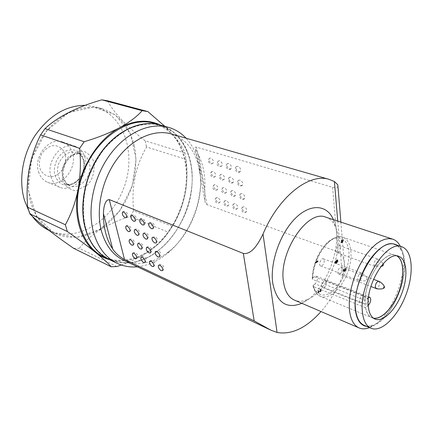 <?xml version="1.0" encoding="UTF-8"?>
<svg xmlns="http://www.w3.org/2000/svg" width="433" height="433" viewBox="0 0 433 433"><rect width="100%" height="100%" fill="white"/><g stroke="black" fill="none" stroke-linecap="round" stroke-linejoin="round"><path stroke-width="0.32" stroke-dasharray="2.17 1.62" d="M123.443 260.157C138.5 266.382 153.715 263.453 169.092 251.378C191.283 233.777 204.593 198.606 199.613 170.721C196.089 151.49 186.623 139.226 171.219 133.921M337.913 185.984C337.886 187.5 336.111 187.938 332.587 187.305L196.533 147.155C195.283 146.928 194.861 147.339 195.278 148.384L198.682 155.463C203.478 165.303 205.518 176.561 204.809 189.243L204.766 200.225C204.923 202.303 205.664 203.781 206.99 204.657L338.162 251.946C342.627 255.075 344.738 259.768 344.495 266.035L344.013 271.464L342.449 276.687C336.771 290.078 329.632 301.698 321.032 311.554M137.413 266.793C147.691 265.683 157.493 261.38 166.813 253.884C190.661 234.935 204.896 197.329 199.564 167.338C197.545 155.544 193.053 145.834 186.082 138.197M217.599 197.567L216.289 197.713C215.466 199.532 216.197 201.183 218.476 202.66L219.802 202.514C220.614 200.69 219.883 199.039 217.599 197.567M226.28 200.582L224.922 200.739C224.094 202.579 224.83 204.235 227.136 205.718L228.51 205.561C229.333 203.721 228.586 202.059 226.28 200.582M235.141 203.662L233.728 203.829C232.894 205.686 233.641 207.358 235.974 208.841L237.403 208.674C238.231 206.812 237.479 205.139 235.141 203.662M244.19 206.806L242.724 206.99C241.879 208.863 242.637 210.541 244.997 212.029L246.48 211.845C247.313 209.967 246.55 208.289 244.19 206.806M240.91 185.503L242.361 185.308C243.281 183.327 242.518 181.579 240.071 180.074L238.637 180.269C237.706 182.239 238.464 183.987 240.91 185.503M211.699 163.458L212.966 163.29C213.902 161.32 213.171 159.577 210.763 158.056L209.512 158.218C208.565 160.183 209.291 161.931 211.699 163.458M220.543 166.191L221.858 166.012C222.811 164.02 222.069 162.267 219.634 160.74L218.329 160.919C217.371 162.905 218.108 164.659 220.543 166.191M229.577 168.984L230.946 168.794C231.909 166.781 231.157 165.011 228.689 163.49L227.336 163.679C226.367 165.682 227.114 167.452 229.577 168.984M238.799 171.841L240.234 171.636C241.203 169.601 240.439 167.82 237.95 166.294L236.537 166.499C235.557 168.524 236.31 170.304 238.799 171.841M231.747 182.537L233.143 182.347C234.058 180.388 233.306 178.656 230.886 177.146L229.506 177.33C228.586 179.284 229.333 181.021 231.747 182.537M222.784 179.625L224.121 179.457C225.025 177.514 224.283 175.793 221.891 174.282L220.57 174.456C219.655 176.388 220.392 178.115 222.784 179.625M213.999 176.778L215.288 176.621C216.186 174.699 215.45 172.984 213.085 171.484L211.813 171.641C210.909 173.557 211.64 175.268 213.999 176.778M242.973 198.899L244.439 198.709C245.316 196.777 244.553 195.066 242.15 193.573L240.699 193.762C239.817 195.684 240.575 197.394 242.973 198.899M233.885 195.819L235.292 195.64C236.164 193.73 235.411 192.03 233.035 190.536L231.639 190.715C230.762 192.615 231.509 194.32 233.885 195.819M224.981 192.799L226.34 192.636C227.201 190.742 226.459 189.053 224.105 187.565L222.762 187.727C221.896 189.611 222.632 191.305 224.981 192.799M216.262 189.843L217.566 189.692C218.421 187.819 217.685 186.136 215.363 184.647L214.07 184.804C213.209 186.672 213.94 188.35 216.262 189.843M333.432 219.683C344.625 243.319 325.832 292.979 301.79 303.279M109.116 259.448C117.024 262.528 125.321 263.513 134.013 262.393L146.852 258.025C163.685 249.273 178.023 232.104 186.114 211.715C200.089 175.619 189.313 133.369 160.01 124.964M325.811 217.177C329.903 218.589 333.047 221.674 335.245 226.432C345.442 246.621 328.625 291.046 307.619 299.425C302.824 301.536 298.424 301.763 294.424 300.112M85.745 228.494C82.129 213.301 82.806 197.053 87.775 179.765C91.828 168.724 97.198 158.613 103.877 149.434C111.14 141.071 119.021 134.425 127.524 129.489C136.146 125.678 144.6 123.843 152.887 123.99C160.859 125.256 168.031 128.276 174.402 133.055C183.283 141.559 188.95 152.86 191.408 166.943C195.743 195.494 182.591 230.253 160.437 248.775C133.959 272.66 95.612 265.759 85.745 228.494M400.309 246.296C411.761 266.495 391.492 320.063 369.533 327.619M109.019 259.399C126.16 266.457 143.263 262.961 160.324 248.91C182.558 230.313 195.765 195.429 191.413 166.77L190.904 163.734C186.839 143.496 176.507 130.566 159.907 124.937M397.51 245.359L401.386 249.722C413.055 267.751 393.288 319.982 372.607 325.762L366.816 326.46M103.433 256.699C122.929 265.965 147.713 256.829 164.583 236.602C181.47 216.305 189.778 186.515 185.14 161.904C180.999 141.737 170.597 128.855 153.931 123.259M394.858 244.477C405.786 248.098 407.421 270.934 399.21 292.367C391.178 313.86 374.832 329.892 364.245 325.372M160.416 125.077C165.157 127.41 169.335 130.609 172.962 134.69C180.171 143.036 184.604 153.52 186.255 166.142C187.424 175.565 186.969 185.248 184.88 195.191C180.258 215.753 170.651 232.678 156.048 245.966L148.865 251.503C135.805 260.184 122.68 262.896 109.495 259.632M121.245 264.996C131.545 261.31 140.752 256.812 148.865 251.503L155.761 246.307C161.065 241.701 165.26 237.008 168.345 232.234L172.118 226.313C177.887 217.366 182.141 206.99 184.88 195.191C187.051 184.133 187.559 172.984 186.401 161.753L184.951 153.017C183.213 148.048 179.213 141.943 172.962 134.69L164.816 126.312M116.867 266.555L79.358 248.266C84.581 241.506 91.552 235.325 100.267 229.728C109.17 224.354 119.097 219.921 130.046 216.424L168.345 232.234M172.118 226.313L133.71 210.822C131.172 187.494 135.453 166.212 146.549 146.982L186.174 159.425M184.951 153.017L145.212 140.833C126.55 126.355 113.982 113.002 107.514 100.781M397.126 255.963L395.621 255.248C383.833 249.511 362.865 282.673 365.138 304.361C365.744 311.571 368.012 316.052 371.947 317.806L373.549 318.266M73.691 248.336L79.358 248.266M145.212 140.833L146.549 146.982M133.71 210.822L130.046 216.424M100.039 229.43L119.513 211.196L132.206 186.277L136.103 158.857L130.338 133.51L115.438 114.875L93.598 107.038L68.798 112.526L46.374 131.069L31.652 158.976L28.188 189.795L36.507 216.397L54.163 233.203L76.895 237.501L100.039 229.43M368.239 305.438L365.636 307.814L313.589 286.641L312.989 285.953L313.313 285.347C315.365 295.896 325.41 298.142 333.421 290.581C342.866 282.511 349.956 264.779 348.917 251.909C348.013 238.929 338.812 233.739 328.891 241.728C320.339 247.855 312.079 266.235 312.539 278.24L312.225 278.722L312.821 279.529L365.133 300.432L368.521 297.487M365.133 300.432C365.192 278.457 384.693 250.171 395.589 255.346L396.899 255.941M373.36 318.131L371.985 317.714C368.792 316.334 366.675 313.037 365.636 307.814M134.23 145.742C139.437 169.076 131.821 197.139 115.432 215.943C99.054 234.691 74.606 242.642 55.159 233.382C43.901 227.834 35.917 218.005 31.208 203.9C24.275 182.039 29.909 152.941 45.357 132.779C60.804 112.591 83.921 103.536 102.312 108.775C118.983 114.296 129.624 126.62 134.23 145.742M368.348 305.335L315.094 283.859C317.654 280.703 318.06 278.154 316.323 276.205L314.331 276.763L312.539 278.24M28.546 210.189L32.258 216.219M48.664 230.242C76.1 243.368 111.362 221.674 123.746 188.111C136.687 154.76 124.617 115.156 95.368 106.827L85.236 105.306M326.46 282.197C326.163 285.639 324.939 287.447 322.785 287.626C320.355 286.852 323.262 279.496 325.556 280.611L326.46 282.197M324.339 260.482C324.063 263.962 322.834 265.792 320.647 265.97C318.12 265.212 320.961 257.689 323.359 258.788L324.339 260.482M342.265 268.861C341.962 272.205 340.787 273.981 338.741 274.176C336.381 273.472 339.131 266.214 341.366 267.248L342.265 268.861M340.446 247.319C340.165 250.696 338.99 252.488 336.912 252.688C334.46 252.006 337.15 244.58 339.477 245.603L340.446 247.319M336.452 263.15L336.917 262.079L336.609 260.899L337.848 259.87L338.038 262.035L337.8 262.23L337.637 260.39L336.879 261.018L337.155 261.878L336.847 263.02L335.976 263.545L335.71 262.328L336.181 261.256L335.965 262.869L336.452 263.15L335.689 262.977L336.3 263.204M345.231 270.733L344.922 270.598L344.067 271.653L343.737 270.674L344.175 269.369L344.132 271.264L344.695 270.858L344.955 269.775L345.096 270.316L345.485 270.252L345.713 269.396L345.339 268.449L345.848 268.617L345.853 269.938L345.231 270.733L344.619 270.506L345.42 270.641M342.422 242.626L342.135 242.859L342.081 242.209L341.415 242.751L342.048 241.82L341.918 240.261L342.205 240.028L343.613 240.548L343.645 240.937L342.368 241.977L342.422 242.626L341.799 242.41L341.745 241.76L342.368 241.977M318.195 261.37L315.825 263.291L315.787 262.901L317.752 261.305L317.357 261.196L317.762 260.866L318.195 261.37L317.53 260.742L318.152 260.975M320.718 291.685L320.258 291.869L319.018 291.214L318.953 293.179L318.72 290.922L320.582 291.387L320.891 290.787L320.696 289.385L321.134 290.034L321.08 291.036L320.718 291.685L320.111 291.436L320.907 291.452M315.094 283.859L313.313 285.347M62.433 179.841L65.383 185.687C69.929 189.324 73.626 190.937 76.468 190.536L87.482 184.972L90.373 181.357C93.409 176.171 94.573 169.812 93.858 162.278C92.684 158.153 89.728 154.662 84.992 151.799L80.284 151.09L68.944 156.432C67.039 157.958 64.798 162.099 62.217 168.854L62.433 179.841M336.685 262.885L336.068 262.658L336.549 263.069M335.689 262.977L336.149 263.194M335.532 262.966L336.035 263.085M335.423 262.853L335.965 262.869M335.353 262.642L335.315 262.257L335.932 262.49M335.315 262.257L335.342 261.965L335.959 262.192M335.342 261.965L336.035 261.922M335.423 261.694L335.602 261.408L336.214 261.635M335.602 261.408L335.564 261.029L336.181 261.256M335.564 261.029L335.386 261.31L336.003 261.543M335.386 261.31L335.212 261.662L335.829 261.889M335.212 261.662L335.099 262.1L335.71 262.328M335.099 262.1L335.694 262.685M335.077 262.458L335.727 263.069M335.115 262.836L335.802 263.345M335.191 263.118L335.976 263.545M335.358 263.318L336.181 263.578M335.57 263.345L336.43 263.508M335.819 263.275L336.625 263.345M336.008 263.118L336.235 262.793L336.847 263.02M336.235 262.793L336.409 262.447L337.02 262.674M336.409 262.447L336.522 262.008L337.139 262.236M336.522 262.008L336.544 261.651L337.155 261.878M336.544 261.651L336.511 261.272L337.123 261.5M336.511 261.272L336.436 260.991L337.047 261.218M336.436 260.991L336.879 261.018M336.262 260.79L337.026 260.163L337.637 260.39M337.026 260.163L337.188 262.003L337.8 262.23M337.188 262.003L338.038 262.035M337.421 261.808L337.237 259.643L337.848 259.87M337.237 259.643L335.997 260.671L336.609 260.899M335.997 260.671L336.035 261.115L336.652 261.343M336.035 261.115L336.814 261.483M336.203 261.251L336.885 261.694M336.273 261.467L336.917 262.079M336.306 261.851L336.896 262.371M336.279 262.144L336.814 262.642M344.814 270.409L345.512 270.56M344.906 270.333L345.691 270.344M345.085 270.111L345.247 269.71L345.853 269.938M345.247 269.71L345.323 269.38L345.929 269.613M345.323 269.38L345.334 268.909L345.94 269.137M345.334 268.909L345.929 269.012M345.323 268.785L345.242 268.39L345.848 268.617M345.242 268.39L345.734 268.449M345.128 268.222L345.529 268.357M344.922 268.13L345.339 268.449M344.733 268.222L345.366 268.763M344.755 268.536L345.512 268.769M344.906 268.541L345.621 268.877M345.014 268.649L345.691 269.147M345.085 268.92L345.713 269.396M345.106 269.169L345.691 269.743M345.085 269.515L345.615 270.008M345.009 269.781L345.485 270.252M344.879 270.024L345.393 270.327M344.787 270.1L345.198 270.36M344.592 270.132L345.096 270.316M344.489 270.089L344.365 269.797L344.971 270.024M344.365 269.797L344.955 269.775M344.343 269.548L344.765 269.932M344.159 269.705L344.787 270.181M344.181 269.954L344.165 270.36L344.771 270.593M344.165 270.36L344.695 270.858M344.089 270.625L343.91 270.906L344.522 271.139M343.91 270.906L344.332 271.296M343.726 271.063L344.235 271.312M343.629 271.08L344.132 271.264M343.526 271.036L344.078 271.182M343.472 270.95L343.396 270.679L344.008 270.912M343.396 270.679L343.364 270.311L343.975 270.538M343.364 270.311L343.385 269.959L343.997 270.187M343.385 269.959L344.029 270.024M343.423 269.797L344.116 269.824M343.504 269.591L344.203 269.683M343.591 269.45L343.569 269.142L344.175 269.369M343.569 269.142L344.04 269.553M343.434 269.321L343.91 269.791M343.304 269.564L343.834 270.057M343.228 269.829L343.153 270.154L343.764 270.387M343.153 270.154L343.737 270.674M343.131 270.441L343.169 270.939L343.78 271.172M343.169 270.939L343.845 271.377M343.239 271.15L343.959 271.545M343.353 271.318L344.067 271.653M343.461 271.426L344.219 271.659M343.607 271.431L344.359 271.605M343.753 271.372L344.544 271.448M343.937 271.215L344.728 271.226M344.116 270.998L344.852 270.988M344.246 270.755L344.316 270.371M342.081 242.209L341.458 241.993L341.513 242.642L342.135 242.859M341.513 242.642L341.799 242.41M341.745 241.76L343.028 240.721L343.645 240.937M343.028 240.721L342.996 240.331L343.613 240.548M342.996 240.331L342.205 240.028M341.583 239.817L341.301 240.044L341.918 240.261M341.301 240.044L341.426 241.603L342.048 241.82M341.426 241.603L340.76 242.144L341.383 242.361M340.76 242.144L341.415 242.751M340.793 242.534L341.458 241.993M315.787 262.901L315.164 262.663L315.825 263.291M315.208 263.058L317.573 261.137M317.14 260.634L316.734 260.958L317.357 261.196M316.734 260.958L317.752 261.305M317.129 261.067L315.164 262.663M320.42 291.869L319.808 291.62L320.62 291.766M320.301 291.203L320.469 290.787L321.08 291.036M320.469 290.787L320.539 290.456L321.151 290.705M320.539 290.456L320.55 290.04L321.162 290.289M320.55 290.04L321.134 290.034M320.523 289.785L320.431 289.39L321.042 289.639M320.431 289.39L320.918 289.471M320.306 289.222L320.696 289.385M320.084 289.136L320.49 289.488M319.884 289.239L320.523 289.801M319.917 289.553L320.685 289.801M320.074 289.553L320.804 289.91M320.193 289.661L320.885 290.18M320.274 289.931L320.907 290.429M320.301 290.18L320.891 290.787M320.285 290.538L320.815 291.057M320.204 290.808L320.68 291.306M320.068 291.057L320.582 291.387M319.971 291.138L320.371 291.431M319.765 291.182L318.964 290.711M318.352 290.462L318.109 290.673L318.72 290.922M318.109 290.673L318.347 292.93L318.953 293.179M318.347 292.93L319.202 292.973M318.591 292.724L318.407 290.965L319.018 291.214M318.407 290.965L320.258 291.869M367.861 302.174C368.099 301.184 368.402 300.897 368.77 301.325L368.348 302.391L367.861 302.174M366.388 279.723C366.627 278.711 366.935 278.43 367.314 278.884L366.908 279.945L366.388 279.723M341.713 241.37L341.621 240.272L342.617 240.64L341.713 241.37L342.335 241.587L343.234 240.856L341.621 240.272M342.617 240.64L343.234 240.856M342.243 240.483L342.335 241.587M50.97 176.724C52.599 181.925 55.576 185.459 59.906 187.337C68.712 191.023 80.116 184.182 84.208 173.151C88.446 162.175 84.43 149.493 75.385 146.424C62.238 140.882 45.633 161.125 50.97 176.724M38.542 171.722C40.188 176.848 43.17 180.345 47.489 182.212C60.874 188.463 77.512 168.913 72.549 153.347C70.904 147.675 67.613 143.908 62.688 142.046C49.568 136.53 33.152 156.356 38.542 171.722M65.28 154.451C63.121 148.216 57.735 144.774 51.549 145.829C47.473 147.366 44.09 150.208 41.406 154.359C39.479 158.976 38.948 163.571 39.825 168.145C42.174 174.429 47.722 177.638 53.816 176.383C57.795 174.764 61.075 171.928 63.646 167.885C65.513 163.414 66.06 158.938 65.28 154.451M206.99 204.657L196.533 147.155M332.587 187.305L338.162 251.946M337.745 221.101L342.449 276.687M198.682 155.463L204.809 189.243M314.331 276.763L367.866 297.964M313.589 286.641C314.845 291.696 317.156 294.949 320.523 296.394C328.988 299.95 341.61 288.578 347.504 272.795C353.534 257.067 351.607 240.185 342.909 237.246C331.38 231.947 312.133 258.425 312.821 279.529M363.936 297.065C363.563 300.616 362.324 302.51 360.218 302.748L359.385 301.157C359.753 297.601 360.992 295.701 363.092 295.452L363.936 297.065M362.405 274.749C362.048 278.338 360.803 280.254 358.67 280.492L357.761 278.792C358.113 275.199 359.358 273.277 361.49 273.028L362.405 274.749M378.815 281.298L379.644 282.933C379.27 286.386 378.085 288.237 376.088 288.492M378.42 260.79C378.063 264.282 376.872 266.154 374.848 266.414L373.955 264.687C374.307 261.196 375.498 259.313 377.522 259.048L378.42 260.79M63.104 177.579C59.105 165.558 71.873 149.942 81.929 154.251C85.642 155.68 88.11 158.581 89.333 162.96C93.073 175.094 80.197 190.531 69.989 185.806C66.628 184.371 64.333 181.627 63.104 177.579M84.191 161.103C82.957 156.751 80.489 153.861 76.776 152.432C69.074 150.754 63.061 154.446 58.726 163.506C55.976 173.162 58.038 179.917 64.923 183.754C75.126 188.474 87.953 173.168 84.191 161.103M83.742 159.793C85.42 169.823 82.162 177.719 73.978 183.489C65.145 187.402 58.828 184.783 55.04 175.63C52.447 166.992 57.221 155.447 65.064 151.35C74.097 147.772 80.327 150.587 83.742 159.793M199.613 170.721L199.564 167.338M169.092 251.378L166.813 253.884M340.885 222.134L344.495 266.035M204.766 200.225L195.283 148.378M216.289 197.713C214.909 198.779 214.828 200.322 216.035 202.33C216.938 203.326 218.194 203.391 219.802 202.514M224.922 200.739C223.396 202.043 223.45 203.694 225.079 205.691C225.945 206.411 227.087 206.368 228.51 205.561M233.728 203.829C232.364 204.879 232.283 206.433 233.484 208.489C234.361 209.54 235.666 209.599 237.403 208.674M242.724 206.99C241.343 208.105 241.284 209.68 242.534 211.71C243.351 212.744 244.667 212.792 246.48 211.845M242.361 185.308C241.084 186.201 239.774 186.158 238.431 185.167C237.084 182.905 237.154 181.275 238.637 180.269M212.966 163.29C211.569 163.88 210.811 164.047 210.698 163.788C208.04 162.451 207.645 160.594 209.512 158.218M221.858 166.012C219.856 166.813 218.584 166.748 218.037 165.812C217.566 164.849 215.748 164.567 218.329 160.919M230.946 168.794C228.234 171.549 223.915 165.963 227.336 163.679M240.234 171.636C237.43 174.434 233.133 168.821 236.537 166.499M233.143 182.347C231.108 185.346 226.086 179.663 229.506 177.33M224.121 179.457C222.708 180.096 221.891 180.263 221.674 179.966C219.076 178.488 218.708 176.653 220.57 174.456M215.288 176.621C213.902 177.232 213.117 177.395 212.939 177.119C210.4 177.205 209.951 172.031 211.813 171.641M244.439 198.709C241.452 201.713 237.63 195.613 240.699 193.762M235.292 195.64C232.451 198.563 228.527 192.647 231.639 190.715M226.34 192.636C224.359 193.464 223.098 193.416 222.557 192.49C222.069 191.554 220.327 191.278 222.762 187.727M217.566 189.692C215.629 190.493 214.395 190.444 213.859 189.546C213.393 188.62 211.618 188.387 214.07 184.804M335.245 226.432L333.334 219.65M307.619 299.425L301.698 303.241M136.395 258.512C137.429 258.333 137.699 256.856 137.201 254.09C135.653 252.482 134.192 252.174 132.812 253.148M144.914 262.452C145.834 262.49 146.159 261.104 145.894 258.301C144.194 256.347 142.652 255.93 141.261 257.045M153.628 266.474C153.839 266.934 156.356 263.232 153.574 261.121C152.037 260.309 150.814 260.276 149.905 261.029M162.548 270.593C163.522 270.522 163.782 269.023 163.333 266.089C161.91 264.411 160.378 264.087 158.743 265.11M152.443 237.279L154.89 236.835C157.731 238.069 158.175 240.109 156.226 242.945M122.75 211.997C124.758 209.61 130.333 214.665 126.301 217.637M131.361 215.547C133.104 212.998 139.042 218.205 134.982 221.231M140.173 219.179C141.797 216.376 147.918 222.124 143.864 224.906M149.196 222.898L151.788 222.508C154.63 224.234 155.019 226.291 152.957 228.667M143.485 233.43C144.849 230.941 151.166 235.438 147.193 239.059M134.733 229.674C137.034 227.016 142.111 232.77 138.365 235.265M126.176 226.004C127.41 223.596 133.835 228.115 129.738 231.552M155.626 251.346L158.37 250.961C160.968 252.136 161.314 254.122 159.42 256.921M146.727 247.378C148.221 244.954 154.359 249.321 150.446 252.915M138.03 243.508C139.383 241.073 145.585 245.446 141.678 249.002M129.527 239.72C130.723 237.333 137.017 241.549 133.099 245.17M401.386 249.722L400.124 246.236M372.607 325.762L369.354 327.543M156.048 245.966L155.761 246.307M186.255 166.142L186.401 161.753M398.755 256.325L395.621 255.248M375.01 319.072L371.947 317.806M316.323 276.205L368.602 296.838M312.989 285.953C316.025 295.246 318.152 294.857 320.523 296.394L371.985 317.714M312.225 278.722C312.772 265.916 317.102 254.588 325.215 244.742C333.697 235.839 340.484 236.055 342.909 237.246L395.589 255.346M102.312 108.775L95.368 106.827M55.159 233.382L48.972 230.388M322.785 287.626L360.218 302.748C365.355 303.495 368.066 303.376 368.348 302.391M325.556 280.611L363.092 295.452C364.348 295.88 365.923 297.179 367.817 299.349L368.77 301.325M320.647 265.97L358.67 280.492C363.834 281.158 366.578 280.974 366.908 279.945M323.359 258.788L361.49 273.028C362.773 273.434 364.386 274.722 366.329 276.887L367.314 278.884M338.741 274.176L370.886 286.5M341.366 267.248L373.522 279.312M336.912 252.688L374.848 266.414L380.704 266.668M339.477 245.603L377.522 259.048C379.286 259.351 383.519 263.762 383.064 263.757M81.929 154.251C79.38 153.477 76.917 153.596 74.53 154.608C71.326 155.739 68.3 158.711 65.464 163.517C63.213 168.589 62.644 173.492 63.748 178.234C65.643 182.834 67.721 185.362 69.989 185.806L64.923 183.754C71.737 185.384 73.096 183.408 76.944 180.956L81.593 175.062L83.796 168.654L83.52 160.454C81.518 155.458 79.266 152.784 76.776 152.432L81.929 154.251M75.385 146.424L62.688 142.046M59.906 187.337L47.489 182.212"/><path stroke-width="0.65" d="M329.291 179.424L171.219 133.921C154.202 128.931 132.184 138.5 116.997 159.198C101.815 179.863 95.596 209.366 101.474 231.152C105.538 245.349 112.861 255.021 123.443 260.157L270.82 330.135L254.16 320.869L124.504 259.508C119.205 256.504 115.265 252.98 112.688 248.937C109.625 244.369 107.292 239.07 105.684 233.046C104.099 227 103.352 220.521 103.449 213.593C103.568 208.381 104.634 199.813 109.262 199.591L243.341 253.429C251.919 254.869 258.577 243.162 263.015 234.064C278.857 196.203 309.481 172.686 329.291 179.424L334.4 181.535L337.816 184.804L337.913 185.984M321.032 311.554C306.315 327.97 291.663 334.942 277.077 332.474L270.82 330.135M186.082 138.197C181.135 132.92 175.268 129.305 168.469 127.34C150.072 122.079 126.301 132.411 109.95 154.754C93.598 177.059 87.017 208.874 93.49 232.288C97.912 247.389 105.76 257.716 117.029 263.269C123.416 266.295 130.214 267.47 137.413 266.793M301.79 303.279L301.254 303.528C286.256 309.222 276.763 302.467 272.768 283.252C269.797 263.237 279.799 234.026 294.927 218.752C310.017 203.315 326.644 204.398 333.188 219.141L333.432 219.683M133.851 253.24C136.151 254.961 136.996 256.72 136.395 258.512L135.156 258.539C132.866 256.812 132.022 255.053 132.628 253.267L133.851 253.24M142.343 257.142C144.671 258.869 145.526 260.639 144.914 262.452L143.626 262.485C141.31 260.747 140.454 258.977 141.071 257.175L142.343 257.142M151.03 261.126C153.379 262.863 154.245 264.65 153.628 266.474L152.292 266.512C149.942 264.769 149.082 262.988 149.704 261.169L151.03 261.126M159.912 265.207C162.294 266.95 163.171 268.747 162.548 270.593L161.146 270.636C158.776 268.888 157.904 267.091 158.532 265.256L159.912 265.207M154.862 243.021C152.4 241.235 151.523 239.368 152.227 237.419L153.574 237.349C156.042 239.13 156.925 240.997 156.226 242.945L154.862 243.021M125.115 217.696C122.701 215.915 121.846 214.054 122.561 212.116L123.73 212.051C126.149 213.832 127.004 215.694 126.301 217.637L125.115 217.696M133.748 221.295C131.296 219.504 130.436 217.631 131.161 215.672L132.379 215.602C134.831 217.388 135.697 219.266 134.982 221.231L133.748 221.295M142.576 224.981C140.097 223.184 139.226 221.295 139.962 219.315L141.234 219.239C143.718 221.03 144.595 222.919 143.864 224.906L142.576 224.981M151.615 228.754C149.104 226.946 148.221 225.041 148.974 223.044L150.294 222.957C152.811 224.754 153.699 226.659 152.957 228.667L151.615 228.754M145.883 239.124C143.453 237.344 142.581 235.492 143.28 233.571L144.568 233.506C147.009 235.276 147.88 237.127 147.193 239.059L145.883 239.124M137.109 235.319C134.706 233.549 133.851 231.709 134.539 229.804L135.773 229.744C138.181 231.514 139.042 233.349 138.365 235.265L137.109 235.319M128.536 231.601C126.16 229.836 125.31 228.007 125.987 226.123L127.178 226.075C129.554 227.834 130.409 229.658 129.738 231.552L128.536 231.601M158.04 256.975C155.62 255.21 154.743 253.381 155.415 251.492L156.778 251.432C159.198 253.191 160.08 255.021 159.42 256.921L158.04 256.975M149.12 252.964C146.733 251.205 145.867 249.386 146.527 247.519L147.837 247.465C150.229 249.219 151.101 251.037 150.446 252.915L149.12 252.964M140.406 249.045C138.04 247.292 137.191 245.489 137.84 243.633L139.096 243.59C141.461 245.338 142.316 247.14 141.678 249.002L140.406 249.045M131.881 245.208C129.548 243.465 128.704 241.674 129.343 239.839L130.549 239.801C132.888 241.538 133.737 243.33 133.099 245.17L131.881 245.208M168.469 127.34L160.01 124.964C141.596 119.703 117.895 129.868 101.652 151.929C85.409 173.958 78.958 205.426 85.501 228.646C89.967 243.622 97.836 253.89 109.116 259.448L117.029 263.269M369.533 327.619L368.57 327.97C365.111 329.134 361.961 329.123 359.114 327.927L294.424 300.112C288.562 297.46 284.925 291.36 283.496 281.818C278.403 252.466 307.706 208.868 325.811 217.177L392.709 239.162C395.632 240.153 398.003 242.231 399.821 245.392L400.309 246.296M359.114 327.927C353.604 325.421 350.362 319.164 349.388 309.167L349.263 302.635L349.886 295.55L351.26 288.113L353.339 280.535L356.072 273.039L359.379 265.851L363.157 259.178L367.292 253.213L371.666 248.114L376.153 244.023L380.612 241.035L384.937 239.222L389.002 238.599L392.709 239.162M159.907 124.937L159.804 124.91C141.391 119.643 117.689 129.808 101.452 151.859C85.214 173.882 78.763 205.339 85.306 228.559C89.777 243.53 97.647 253.798 108.927 259.356L109.019 259.399M366.816 326.46C360.175 325.41 356.299 319.392 355.195 308.415C354.07 294.207 360.023 273.948 369.484 260.103C380.055 245.809 389.397 240.894 397.51 245.359M159.804 124.91L153.931 123.259C129.559 115.86 96.505 137.51 83.293 172.805C69.827 208.002 80.267 246.106 103.433 256.699L108.927 259.356M371.005 328.246L364.245 325.372C359.217 323.099 356.283 317.373 355.433 308.199C352.235 280.162 379.535 237.073 394.858 244.477L401.829 246.799C412.671 250.393 414.175 273.331 405.916 294.9C397.83 316.534 381.511 332.728 371.005 328.246C366.015 325.984 363.119 320.247 362.324 311.035C359.271 282.868 386.637 239.417 401.829 246.799M109.495 259.632C104.467 258.23 99.828 255.838 95.585 252.439C80.592 240.694 73.063 215.488 78.162 189.194C82.914 162.911 100.066 137.986 119.887 127.567C134.587 120.06 148.097 119.232 160.416 125.077M164.816 126.312L147.848 111.579L142.159 110.675C137.299 116.331 129.878 121.96 119.887 127.567C109.527 133.007 97.625 137.726 84.186 141.726L79.623 148.373C80.993 161.904 80.506 175.506 78.162 189.194C75.418 202.568 71.147 214.422 65.356 224.749L67.342 231.531C78.249 239.14 87.666 246.112 95.585 252.439C102.994 258.49 108.185 263.259 111.157 266.755L116.867 266.555L121.245 264.996M368.25 305.617C366.026 283.886 387.01 250.599 398.755 256.325C407.009 259.113 408.211 276.703 401.835 293.358C395.589 310.06 383.037 322.444 375.01 319.072C371.086 317.324 368.835 312.837 368.25 305.617M67.342 231.531L29.78 213.805C38.824 222.881 53.465 234.394 73.691 248.336L111.157 266.755M79.623 148.373L40.605 134.88C29.682 156.643 25.385 180.783 27.712 207.299L65.356 224.749M142.159 110.675L101.852 99.85L107.514 100.781L147.848 111.579M101.852 99.85C77.074 106.886 58.125 116.477 44.994 128.628L84.186 141.726M373.549 318.266C381.635 319.689 392.969 307.711 398.793 292.205C404.693 276.73 404.135 260.249 397.126 255.963M40.605 134.88L44.994 128.628M29.78 213.805L27.712 207.299M368.602 296.838L369.804 297.309C371.411 299.279 370.929 301.953 368.348 305.335L368.239 305.438M369.804 297.309L368.521 297.487M396.899 255.941C404.049 260.033 404.698 276.611 398.75 292.188C392.893 307.798 381.43 319.798 373.36 318.131M85.236 105.306C65.724 105.506 48.902 115.725 34.77 135.951C22.24 155.479 18.392 181.189 24.697 200.928L28.546 210.189M32.258 216.219C36.8 222.47 42.266 227.146 48.664 230.242L48.972 230.388M383.649 287.81C383.865 286.863 384.152 286.576 384.52 286.96L384.114 288.037L383.649 287.81M382.485 265.537C382.702 264.568 382.994 264.282 383.373 264.693L382.978 265.77L382.485 265.537M334.4 181.535L337.745 221.101M263.015 234.064L277.077 332.474M243.341 253.429L254.16 320.869M109.262 199.591L124.504 259.508M112.688 248.937L103.449 213.593M370.886 286.5L376.088 288.492L375.265 286.873C375.633 283.42 376.818 281.564 378.815 281.298C380.055 281.694 381.63 282.944 383.546 285.049L384.52 286.96M337.816 184.804L340.885 222.134M333.334 219.65L333.188 219.141M301.698 303.241L301.254 303.528M400.124 246.236L399.821 245.392M369.354 327.543L368.57 327.97M373.522 279.312L378.815 281.298M384.114 288.037L382.631 288.714C382.079 289.011 376.867 289.19 376.088 288.492M383.064 263.757L383.373 264.693M382.978 265.77L380.704 266.668"/></g></svg>
